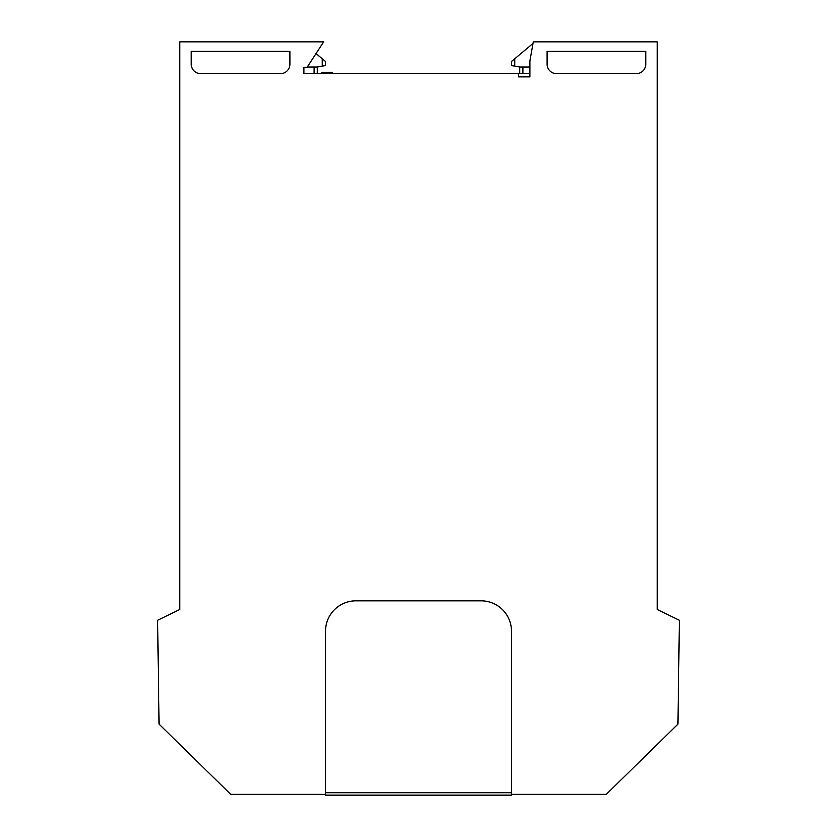 <?xml version="1.0" encoding="UTF-8"?>
<svg xmlns="http://www.w3.org/2000/svg" width="837" height="837" viewBox="0 0 837 837"><rect width="100%" height="100%" fill="white"/><g stroke="black" fill="none" stroke-linecap="round" stroke-linejoin="round"><path stroke-width="1.26" d="M511.48 794.344L606.302 794.344L677.928 724.131L679.372 620.259L657.233 609.493L657.233 41.85L533.274 41.85L529.905 60.944L529.905 76.868L518.448 76.868L518.448 73.677L303.904 73.677L303.904 67.316L307.095 67.316L323.647 41.85L179.767 41.85L179.767 609.493L157.628 620.259L159.072 724.131L230.698 794.344L325.52 794.344M325.52 792.723L325.52 795.15L511.48 795.15L511.48 631.213A30.404 30.404 0 0 0 481.076 600.82L355.924 600.82A30.404 30.404 0 0 0 325.52 631.213L325.52 792.723L511.48 792.723M200.775 73.677L280.353 73.677A9.552 9.552 0 0 0 289.905 64.135L289.905 51.402L191.223 51.402L191.223 64.135A9.552 9.552 0 0 0 200.775 73.677M636.225 73.677A9.552 9.552 0 0 0 645.777 64.135L645.777 51.402L547.095 51.402L547.095 64.135A9.552 9.552 0 0 0 556.647 73.677L636.225 73.677M657.233 609.493L663.919 612.736M529.905 73.677L518.448 73.677M303.904 73.677L314.095 73.677L314.095 67.002L317.275 67.002L317.275 73.677M307.294 67.002L314.095 67.002M179.767 609.493L173.081 612.736M322.245 66.123L322.245 58.747L325.426 61.425L325.426 65.558L317.275 67.002M322.245 58.747L316.041 53.547M511.574 61.425L514.755 58.747L514.755 66.123L511.574 65.558L511.574 61.425M532.991 43.451L514.755 58.747M514.755 66.123L519.725 67.002L529.905 67.002M519.725 73.677L519.725 67.002M321.732 73.677L321.732 72.285L332.551 72.285L332.551 73.677M522.905 73.677L522.905 67.002"/></g></svg>
